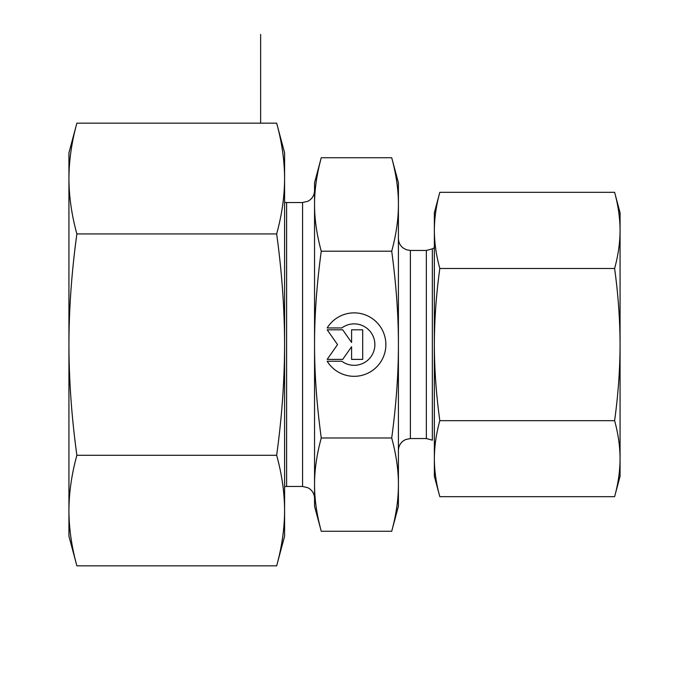 <?xml version="1.0" encoding="UTF-8"?>
<svg xmlns="http://www.w3.org/2000/svg" width="689" height="689" viewBox="0 0 689 689"><rect width="100%" height="100%" fill="white"/><g stroke="black" fill="none" stroke-linecap="round" stroke-linejoin="round"><path stroke-width="1.03" d="M327.172 327.947L341.822 327.947L327.172 327.947A31.703 31.703 0 0 1 385.866 344.595A31.703 31.703 0 0 1 327.172 361.243A31.703 31.703 180 0 0 385.866 344.595M341.822 327.947L341.822 327.947A20.722 20.722 0 0 1 374.876 344.595L374.876 344.595A20.722 20.722 180 0 0 341.822 327.947M327.172 361.243L341.822 361.243A20.722 20.722 180 0 0 374.876 344.595M351.588 329.798L362.69 329.798L362.69 359.391L351.588 359.391L351.588 346.713L342.709 359.391L327.172 359.391L337.532 344.595L327.172 329.798L342.709 329.798L351.588 342.476L351.588 329.798L351.588 342.476M327.172 329.798L337.532 344.595M327.172 359.391L342.709 359.391L351.588 346.713M351.588 359.391L362.69 359.391L362.69 329.798M321.255 531.271L314.546 506.243L314.546 484.625C314.503 499.034 316.733 514.58 321.255 531.271L391.714 531.271L398.414 506.243L398.414 484.625C398.466 470.217 396.227 454.662 391.714 437.98C396.227 404.564 398.466 373.438 398.414 344.595L398.414 344.5C398.457 315.683 396.227 284.591 391.714 251.209C396.227 234.493 398.466 218.913 398.414 204.469L398.414 344.5M321.255 157.729C316.733 174.455 314.503 190.035 314.546 204.469L314.546 182.757L321.255 157.729L391.714 157.729L398.414 182.757L398.414 204.469C398.466 190.035 396.227 174.455 391.714 157.729M314.546 344.595C314.503 373.438 316.733 404.564 321.255 437.98C316.733 454.662 314.503 470.217 314.546 484.625L314.546 204.469C314.503 218.913 316.733 234.493 321.255 251.209C316.733 284.617 314.503 315.751 314.546 344.595M321.255 437.98L391.714 437.98M321.255 251.209L391.714 251.209M391.714 531.271C396.227 514.58 398.466 499.034 398.414 484.625L398.414 344.595M314.546 204.469L314.546 190.543C314.468 194.341 312.97 197.459 310.059 199.896L307.837 201.3L302.566 202.523L302.566 486.477L307.837 487.7L309.981 489.052C312.944 491.49 314.46 494.624 314.546 498.457L314.546 484.625M426.353 250.452L426.353 438.548L432.347 440.159L432.347 248.841L426.353 250.452L410.394 250.452L410.394 438.548L405.554 439.573L403.28 440.891C400.128 443.337 398.509 446.55 398.414 450.528L398.414 404.409M620.066 212.712L620.066 476.288L614.605 496.683C618.188 483.73 620.014 471.061 620.066 458.676C620.014 446.283 618.188 433.614 614.605 420.669C618.188 394.745 620.014 369.382 620.066 344.578C620.014 319.774 618.188 294.41 614.605 268.486C618.188 255.516 620.014 242.821 620.066 230.402C620.014 217.991 618.188 205.296 614.605 192.317L620.066 212.712M439.823 192.317C436.232 205.296 434.414 217.991 434.354 230.402L434.354 212.712L439.823 192.317L614.605 192.317M439.823 268.486C436.232 294.41 434.414 319.774 434.354 344.578L434.354 230.402C434.414 242.821 436.232 255.516 439.823 268.486L614.605 268.486M439.823 420.669C436.232 433.614 434.414 446.283 434.354 458.676L434.354 344.578C434.414 369.382 436.232 394.745 439.823 420.669L614.605 420.669M439.823 496.683L434.354 476.288L434.354 458.676C434.414 471.061 436.232 483.73 439.823 496.683L614.605 496.683M68.934 536.197L68.934 152.803L76.884 123.15C71.665 142.02 69.012 160.485 68.934 178.537C69.012 196.598 71.665 215.063 76.884 233.933C71.665 271.638 69.012 308.534 68.934 344.612C69.012 380.69 71.665 417.577 76.884 455.291C71.665 474.127 69.012 492.549 68.934 510.566C69.012 528.592 71.665 547.014 76.884 565.85L68.934 536.197M276.651 233.933C281.87 215.063 284.514 196.598 284.591 178.537L284.591 344.612C284.514 308.534 281.87 271.638 276.651 233.933L76.884 233.933M276.651 123.15L284.591 152.803L284.591 178.537C284.514 160.485 281.87 142.02 276.651 123.15L76.884 123.15M284.591 510.566L284.591 536.197L276.651 565.85C281.87 547.014 284.514 528.592 284.591 510.566C284.514 492.549 281.87 474.127 276.651 455.291C281.87 417.577 284.514 380.69 284.591 344.612L284.591 510.566M276.651 565.85L76.884 565.85M276.651 455.291L76.884 455.291M260.631 34.45L260.631 123.15M302.566 486.477L286.607 486.477L286.607 202.523L302.566 202.523M284.591 202.351L286.607 202.523M284.591 486.649L286.607 486.477M410.394 438.548L426.353 438.548M432.347 248.841L434.354 247.678M410.394 250.452L406.424 249.771L402.979 247.876C400.016 245.439 398.5 242.304 398.414 238.472"/></g></svg>
